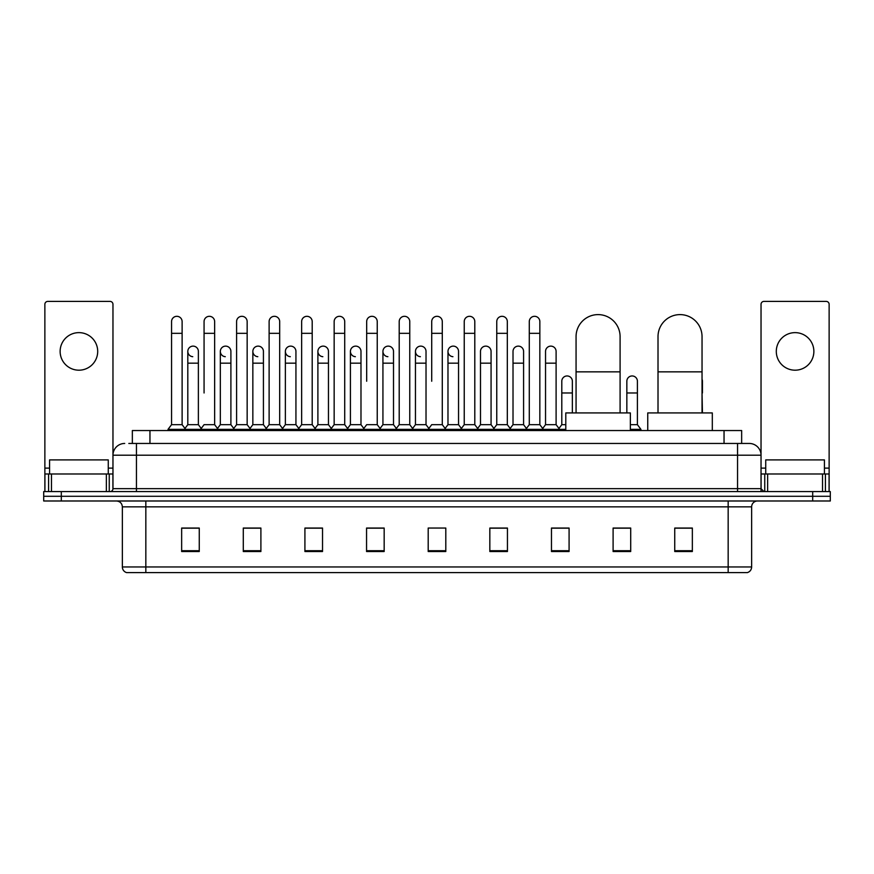 <?xml version="1.0" encoding="UTF-8"?>
<svg xmlns="http://www.w3.org/2000/svg" width="874" height="874" viewBox="0 0 874 874"><rect width="100%" height="100%" fill="white"/><g stroke="black" fill="none" stroke-linecap="round" stroke-linejoin="round"><path stroke-width="1.31" d="M132.345 443.457L132.345 430.543L741.655 430.543L741.655 443.457M129.09 443.457L745.183 443.457M128.817 443.457L136.453 443.457L136.453 455.201L112.965 455.201L112.965 488.653A2.939 2.939 0 0 1 110.037 491.592M124.709 443.457A11.744 11.744 0 0 0 112.965 455.201L112.965 304.338A2.939 2.939 0 0 0 110.037 301.399L47.808 301.399A2.939 2.939 0 0 0 44.869 304.338L44.869 473.981L51.479 473.981L51.479 491.592M749.291 443.457A11.744 11.744 0 0 1 761.036 455.201L737.547 455.201L737.547 443.457L749.116 443.457M822.521 491.592L822.521 473.981L829.131 473.981L829.131 491.592L829.131 304.338A2.939 2.939 0 0 0 826.192 301.399L763.963 301.399A2.939 2.939 0 0 0 761.036 304.338L761.036 488.653L763.963 491.592M61.311 491.592L43.7 491.592L43.7 496.29L61.311 496.29L43.7 496.29L43.7 500.988L61.311 500.988L61.311 496.29L812.689 496.29L61.311 496.29L61.311 491.592L812.689 491.592L812.689 496.29L830.3 496.29L812.689 496.29L812.689 500.988L61.311 500.988M830.3 491.592L830.3 496.29L830.3 491.592L812.689 491.592M751.64 566.964C751.476 569.782 750.067 571.662 747.412 572.601L728.162 572.601L728.162 566.964L751.64 566.964L751.64 506.854A5.867 5.867 0 0 1 757.507 500.988M728.162 572.601L126.588 572.601A5.867 5.867 0 0 1 122.36 566.964L122.36 506.854C122.01 503.293 120.055 501.337 116.493 500.988M692.35 551.527L692.35 528.049L674.739 528.049L674.739 551.527L692.35 551.527M630.711 551.527L630.711 528.049L613.1 528.049L613.1 551.527L630.711 551.527M569.083 551.527L569.083 528.049L551.472 528.049L551.472 551.527L569.083 551.527M507.444 551.527L507.444 528.049L489.833 528.049L489.833 551.527L507.444 551.527M199.261 551.527L199.261 528.049L181.65 528.049L181.65 551.527L199.261 551.527M260.9 551.527L260.9 528.049L243.289 528.049L243.289 551.527L260.9 551.527M322.528 551.527L322.528 528.049L304.917 528.049L304.917 551.527L322.528 551.527M384.167 551.527L384.167 528.049L366.556 528.049L366.556 551.527L384.167 551.527M445.806 551.527L445.806 528.049L428.194 528.049L428.194 551.527L445.806 551.527M830.3 500.988L830.3 496.29L830.3 500.988L812.689 500.988M561.217 528.169L556.694 528.169M626.254 528.169L619.207 528.169M382.353 528.169L377.83 528.049M317.306 528.169L312.783 528.169M252.269 528.169L247.746 528.169M181.65 528.169L198.966 528.169M187.222 528.169L182.71 528.169M496.17 528.049L491.647 528.169M431.133 528.049L442.867 528.049M384.167 528.169L366.556 528.169M322.528 528.169L304.917 528.169M260.9 528.169L243.289 528.169M507.444 528.169L489.833 528.169M569.083 528.169L551.472 528.169M630.711 528.169L613.1 528.169M692.35 528.169L674.739 528.169M108.267 473.981L108.267 459.899L49.567 459.899L49.567 473.981M78.922 332.633A18.78 18.78 0 0 0 60.131 351.414A18.78 18.78 0 0 0 78.922 370.194A18.78 18.78 0 0 0 97.702 351.414A18.78 18.78 0 0 0 78.922 332.633M106.366 491.592L106.366 473.981L51.479 473.981M106.366 473.981L112.965 473.981M44.869 491.592L44.869 473.981M576.064 412.932L576.064 336.621A22.014 22.014 0 0 1 598.078 314.607A22.014 22.014 0 0 1 620.092 336.621A22.014 22.014 0 0 0 598.078 314.607M620.092 412.932L620.092 336.621M630.362 430.543L630.362 412.932L565.795 412.932L565.795 430.543M658.013 412.932L658.013 336.621A22.014 22.014 0 0 1 680.027 314.607A22.014 22.014 0 0 1 702.041 336.621A22.014 22.014 0 0 0 680.027 314.607M702.041 412.932L702.041 336.621M712.31 430.543L712.31 412.932L647.743 412.932L647.743 430.543M171.555 333.333L182.12 333.333L182.12 424.677L171.555 424.677L171.555 321.588A5.288 5.288 0 0 1 177.171 316.322A5.288 5.288 0 0 1 182.12 321.588A5.288 5.288 0 0 0 177.171 316.322M171.555 424.677L168.027 429.363L168.027 430.543M182.12 424.677L185.638 429.363L168.027 429.363M204.068 392.972L204.068 333.333L214.643 333.333L214.643 424.677L204.068 424.677L200.55 429.363L185.638 429.363L185.638 430.543M204.068 333.333L204.068 321.588A5.288 5.288 0 0 1 209.684 316.322A5.288 5.288 0 0 1 214.643 321.588A5.288 5.288 0 0 0 209.684 316.322M220.335 424.677L220.335 363.158L230.9 363.158L230.9 424.677L220.335 424.677L217.484 428.468L214.643 424.677L218.161 429.363L200.55 429.363L200.55 430.543M236.592 424.677L236.592 333.333L247.156 333.333L247.156 424.677L236.592 424.677L233.074 429.363L218.161 429.363L218.161 430.543M236.592 333.333L236.592 321.588A5.288 5.288 0 0 1 242.207 316.322A5.288 5.288 0 0 1 247.156 321.588A5.288 5.288 0 0 0 242.207 316.322M247.156 392.972L247.156 424.677L250.685 429.363L233.074 429.363L233.074 430.543M269.116 424.677L269.116 333.333L279.68 333.333L279.68 424.677L269.116 424.677L265.587 429.363L250.685 429.363L250.685 430.543M269.116 333.333L269.116 321.588A5.288 5.288 0 0 1 274.731 316.322A5.288 5.288 0 0 1 279.68 321.588A5.288 5.288 0 0 0 274.731 316.322M279.68 424.677L283.198 429.363L265.587 429.363L265.587 430.543M301.639 424.677L301.639 333.333L312.204 333.333L312.204 424.677L301.639 424.677L298.11 429.363L283.198 429.363L283.198 430.543M301.639 333.333L301.639 321.588A5.288 5.288 0 0 1 307.244 316.322A5.288 5.288 0 0 1 312.204 321.588A5.288 5.288 0 0 0 307.244 316.322M312.204 381.239L312.204 424.677L315.722 429.363L298.11 429.363L298.11 430.543M334.152 424.677L334.152 333.333L344.717 333.333L344.717 424.677L334.152 424.677L330.634 429.363L315.722 429.363L315.722 430.543M334.152 333.333L334.152 321.588A5.288 5.288 0 0 1 339.767 316.322A5.288 5.288 0 0 1 344.717 321.588A5.288 5.288 0 0 0 339.767 316.322M344.717 424.677L348.245 429.363L330.634 429.363L330.634 430.543M366.676 381.239L366.676 333.333L377.24 333.333L377.24 424.677L366.676 424.677L363.158 429.363L348.245 429.363L348.245 430.543M366.676 333.333L366.676 321.588A5.288 5.288 0 0 1 372.291 316.322A5.288 5.288 0 0 1 377.24 321.588A5.288 5.288 0 0 0 372.291 316.322M377.24 381.239L377.24 424.677L380.769 429.363L363.158 429.363L363.158 430.543M399.2 424.677L399.2 333.333L409.764 333.333L409.764 424.677L399.2 424.677L395.671 429.363L380.769 429.363L380.769 430.543M399.2 333.333L399.2 321.588A5.288 5.288 0 0 1 404.815 316.322A5.288 5.288 0 0 1 409.764 321.588A5.288 5.288 0 0 0 404.815 316.322M409.764 424.677L413.282 429.363L395.671 429.363L395.671 430.543M431.712 381.239L431.712 333.333L442.288 333.333L442.288 424.677L431.712 424.677L428.194 429.363L413.282 429.363L413.282 430.543M431.712 333.333L431.712 321.588A5.288 5.288 0 0 1 437.328 316.322A5.288 5.288 0 0 1 442.288 321.588A5.288 5.288 0 0 0 437.328 316.322M442.288 424.677L445.806 429.363L428.194 429.363L428.194 430.543M458.544 424.677L458.544 363.158L447.98 363.158L447.98 424.677L458.544 424.677L461.396 428.468L464.236 424.677L464.236 333.333L474.801 333.333L474.801 424.677L464.236 424.677L460.718 429.363L445.806 429.363L445.806 430.543M464.236 333.333L464.236 321.588A5.288 5.288 0 0 1 469.851 316.322A5.288 5.288 0 0 1 474.801 321.588A5.288 5.288 0 0 0 469.851 316.322M480.492 424.677L480.492 363.158L491.068 363.158L491.068 424.677L480.492 424.677L477.652 428.468L474.801 424.677L478.329 429.363L460.718 429.363L460.718 430.543M491.068 424.677L493.908 428.468L496.76 424.677L496.76 333.333L507.324 333.333L507.324 424.677L496.76 424.677L493.231 429.363L478.329 429.363L478.329 430.543M496.76 333.333L496.76 321.588A5.288 5.288 0 0 1 502.375 316.322A5.288 5.288 0 0 1 507.324 321.588A5.288 5.288 0 0 0 502.375 316.322M513.016 424.677L513.016 363.158L523.581 363.158L523.581 424.677L513.016 424.677L510.176 428.468L507.324 424.677L510.842 429.363L493.231 429.363L493.231 430.543M523.581 424.677L526.432 428.468L529.283 424.677L529.283 333.333L539.848 333.333L539.848 424.677L529.283 424.677L525.755 429.363L510.842 429.363L510.842 430.543M529.283 333.333L529.283 321.588A5.288 5.288 0 0 1 534.899 316.322A5.288 5.288 0 0 1 539.848 321.588A5.288 5.288 0 0 0 534.899 316.322M545.54 424.677L545.54 363.158L556.104 363.158L556.104 424.677L545.54 424.677L542.688 428.468L539.848 424.677L543.366 429.363L525.755 429.363L525.755 430.543M556.104 424.677L559.622 429.363L543.366 429.363L543.366 430.543M192.761 356.69A5.288 5.288 0 0 1 187.812 351.414A5.288 5.288 0 0 1 193.427 346.137A5.288 5.288 0 0 1 198.376 351.414L198.376 363.158L187.812 363.158L187.812 351.414M198.376 363.158L198.376 424.677L187.812 424.677L187.812 363.158M187.812 424.677L184.96 428.468M198.376 424.677L201.228 428.468M225.284 356.69A5.288 5.288 0 0 1 220.335 351.414A5.288 5.288 0 0 1 225.951 346.137A5.288 5.288 0 0 1 230.9 351.414L230.9 363.158M230.9 424.677L233.751 428.468M257.808 356.69A5.288 5.288 0 0 1 252.848 351.414A5.288 5.288 0 0 1 258.464 346.137A5.288 5.288 0 0 1 263.424 351.414L263.424 363.158L252.848 363.158L252.848 351.414M263.424 363.158L263.424 424.677L252.848 424.677L252.848 363.158M252.848 424.677L250.008 428.468M263.424 424.677L266.264 428.468M290.321 356.69A5.288 5.288 0 0 1 285.372 351.414A5.288 5.288 0 0 1 290.987 346.137A5.288 5.288 0 0 1 295.936 351.414L295.936 363.158L285.372 363.158L285.372 351.414M295.936 363.158L295.936 424.677L285.372 424.677L285.372 363.158M285.372 424.677L282.531 428.468M295.936 424.677L298.788 428.468M322.845 356.69A5.288 5.288 0 0 1 317.896 351.414A5.288 5.288 0 0 1 323.511 346.137A5.288 5.288 0 0 1 328.46 351.414L328.46 363.158L317.896 363.158L317.896 351.414M328.46 363.158L328.46 424.677L317.896 424.677L317.896 363.158M317.896 424.677L315.044 428.468M328.46 424.677L331.312 428.468M355.368 356.69A5.288 5.288 0 0 1 350.419 351.414A5.288 5.288 0 0 1 356.035 346.137A5.288 5.288 0 0 1 360.984 351.414L360.984 363.158L350.419 363.158L350.419 351.414M360.984 363.158L360.984 424.677L350.419 424.677L350.419 363.158M350.419 424.677L347.568 428.468M360.984 424.677L363.824 428.468M387.892 356.69A5.288 5.288 0 0 1 382.932 351.414A5.288 5.288 0 0 1 388.548 346.137A5.288 5.288 0 0 1 393.508 351.414L393.508 363.158L382.932 363.158L382.932 351.414M393.508 363.158L393.508 424.677L382.932 424.677L382.932 363.158M382.932 424.677L380.092 428.468M393.508 424.677L396.348 428.468M420.405 356.69A5.288 5.288 0 0 1 415.456 351.414A5.288 5.288 0 0 1 421.071 346.137A5.288 5.288 0 0 1 426.02 351.414L426.02 363.158L415.456 363.158L415.456 351.414M426.02 363.158L426.02 424.677L415.456 424.677L415.456 363.158M415.456 424.677L412.604 428.468M426.02 424.677L428.872 428.468M452.929 356.69A5.288 5.288 0 0 1 447.98 351.414A5.288 5.288 0 0 1 453.595 346.137A5.288 5.288 0 0 1 458.544 351.414L458.544 363.158M447.98 424.677L445.128 428.468M480.492 363.158L480.492 351.414A5.288 5.288 0 0 1 486.108 346.137A5.288 5.288 0 0 1 491.068 351.414L491.068 363.158M513.016 363.158L513.016 351.414A5.288 5.288 0 0 1 518.632 346.137A5.288 5.288 0 0 1 523.581 351.414L523.581 363.158M545.54 363.158L545.54 351.414A5.288 5.288 0 0 1 551.155 346.137A5.288 5.288 0 0 1 556.104 351.414L556.104 363.158M565.795 429.363L559.622 429.363L559.622 430.543M561.796 381.239A5.288 5.288 0 0 1 567.412 375.962A5.288 5.288 0 0 1 572.361 381.239L572.361 392.972L561.796 392.972L561.796 381.239M565.795 424.677L561.796 424.677L561.796 392.972M572.361 412.932L572.361 392.972M561.796 424.677L558.956 428.468M626.844 381.239A5.288 5.288 0 0 1 632.459 375.962A5.288 5.288 0 0 1 637.408 381.239L637.408 392.972L626.844 392.972L626.844 381.239M637.408 392.972L637.408 424.677L630.362 424.677M626.844 412.932L626.844 392.972M637.408 424.677L640.926 429.363L630.362 429.363M640.926 429.363L640.926 430.543M702.445 412.932L702.041 392.972M702.041 379.196A5.288 5.288 0 0 1 702.445 381.239L702.445 392.972M795.078 332.633A18.78 18.78 0 0 0 776.298 351.414A18.78 18.78 0 0 0 795.078 370.194A18.78 18.78 0 0 0 813.869 351.414A18.78 18.78 0 0 0 795.078 332.633M822.521 473.981L767.634 473.981L767.634 491.592M761.036 473.981L767.634 473.981M761.036 491.592L761.036 488.653L737.547 488.653L737.547 455.201L136.453 455.201L136.453 488.653L737.547 488.653L737.547 491.592M824.433 473.981L824.433 459.899L765.733 459.899L765.733 473.981M149.957 443.457L149.957 430.543M724.043 443.457L724.043 430.543M136.453 491.592L136.453 488.653L112.965 488.653M728.162 500.988L728.162 506.854L122.36 506.854M751.64 506.854L728.162 506.854L728.162 566.964L145.838 566.964L145.838 572.601M122.36 566.964L145.838 566.964L145.838 500.988M445.806 550.707L428.194 550.707M384.167 550.707L366.556 550.707M322.528 550.707L304.917 550.707M260.9 550.707L243.289 550.707M199.261 550.707L181.65 550.707M507.444 550.707L489.833 550.707M569.083 550.707L551.472 550.707M630.711 550.707L613.1 550.707M692.35 550.707L674.739 550.707M112.965 468.114L108.267 468.114M49.567 468.114L44.869 468.114M112.921 489.167L112.921 473.981M109.25 473.981L109.25 491.592M44.924 473.981L44.924 491.592M48.583 491.592L48.583 473.981M576.064 371.843L620.092 371.843M658.013 371.843L702.041 371.843M829.131 468.114L824.433 468.114M765.733 468.114L761.036 468.114M829.076 491.592L829.076 473.981M825.417 473.981L825.417 491.592M761.079 473.981L761.079 489.167M764.75 491.592L764.75 473.981M182.12 333.333L182.12 321.588M214.643 333.333L214.643 321.588M247.156 333.333L247.156 321.588M279.68 333.333L279.68 321.588M312.204 333.333L312.204 321.588M344.717 333.333L344.717 321.588M377.24 333.333L377.24 321.588M409.764 333.333L409.764 321.588M442.288 333.333L442.288 321.588M474.801 333.333L474.801 321.588M507.324 333.333L507.324 321.588M539.848 333.333L539.848 321.588M220.335 363.158L220.335 351.414M447.98 363.158L447.98 351.414M301.639 392.972L301.639 381.239M334.152 392.972L334.152 381.239M344.717 392.972L344.717 381.239"/></g></svg>
